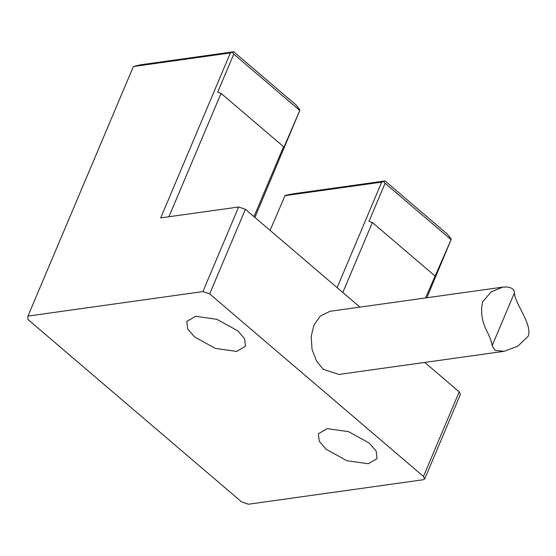 <?xml version="1.0" encoding="UTF-8"?>
<svg xmlns="http://www.w3.org/2000/svg" width="556" height="556" viewBox="0 0 556 556"><rect width="100%" height="100%" fill="white"/><g stroke="black" fill="none" stroke-linecap="round" stroke-linejoin="round"><path stroke-width="0.83" d="M133.391 66.525L27.974 316.079L27.8 319.373L241.617 501.915L248.365 504.236L423.304 479.738L424.714 478.918L423.477 476.45L209.661 293.909L245.398 209.313L238.642 206.992L160.705 217.903L230.386 52.945L133.391 66.525L140.202 64.857L233.728 51.764L230.386 52.945M426.848 297.752L451.27 239.219L425.555 297.933M487.688 332.745C481.864 321.931 480.217 311.582 482.754 301.686L491.184 291.824L502.944 287.098L507.03 286.959C511.854 287.619 514.335 289.565 514.481 292.797L492.143 345.672C491.872 342.739 490.392 338.43 487.688 332.745M514.481 292.797C514.05 302.422 532.752 324.336 528.2 336.178L517.851 346.186L504.063 351.316L495.076 350.391L492.143 345.672M504.07 351.316L338.861 374.452L323.272 369.316L316.489 360.997L312.006 349.161L311.214 336.29L313.876 325.329L320.298 316.003L330.021 311.311L502.944 287.098M194.489 336.894L187.678 328.916L186.774 321.458L195.58 316.315L216.91 319.311L237.794 330.834L244.598 338.812L245.502 346.27L236.703 351.413L215.367 348.417L194.489 336.894M326.066 449.227L319.262 441.249L318.352 433.791L327.157 428.641L348.494 431.637L369.372 443.16L376.176 451.138L377.086 458.596L368.28 463.746L346.951 460.75L326.066 449.227M424.714 478.918L460.444 394.322L459.214 391.855L424.742 362.422M359.961 307.12L245.398 209.313M27.974 316.079L202.912 291.587L209.661 293.909M270.063 230.372L285.11 195.469L291.518 194.044L385.044 180.943L381.701 182.125L337.131 287.633M284.707 195.705L381.701 182.125M254.898 217.424L299.955 110.039L283.47 148.341L283.56 146.694L221.059 93.332L217.681 92.171L233.763 54.106L232.519 52.466M233.728 51.764L296.23 105.119L299.955 110.039M342.816 292.484L372.374 222.518L368.996 221.351L385.079 183.285L383.835 181.645M385.079 183.285L450.867 239.448M385.044 180.943L447.545 234.305L451.27 239.219M434.875 275.873L372.374 222.518M168.927 216.757L221.059 93.332M233.763 54.106L299.552 110.269M283.56 146.694L254.002 216.659M459.214 391.855L423.477 476.45M238.642 206.992L202.912 291.587"/></g></svg>
